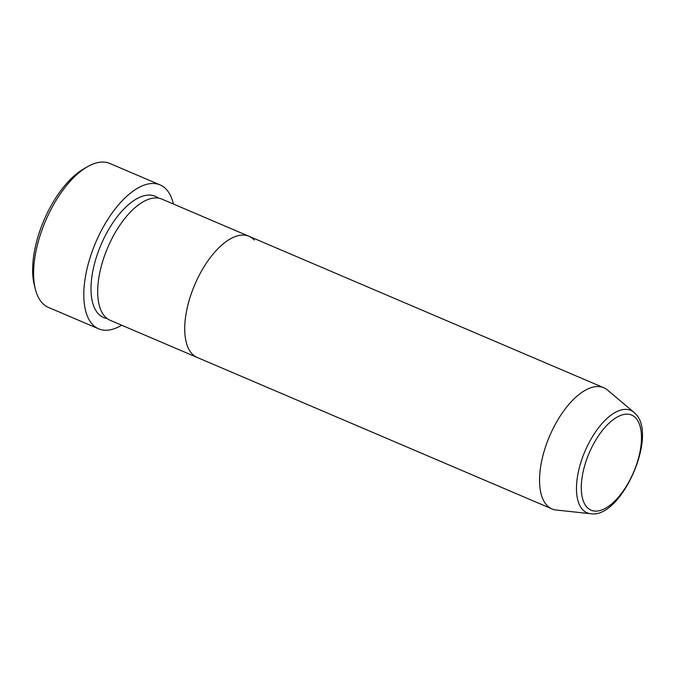 <?xml version="1.0" encoding="UTF-8"?>
<svg xmlns="http://www.w3.org/2000/svg" width="676" height="676" viewBox="0 0 676 676"><rect width="100%" height="100%" fill="white"/><g stroke="black" fill="none" stroke-linecap="round" stroke-linejoin="round"><path stroke-width="1.01" d="M160.094 184.903L109.884 163.474A78.247 36.614 113.1 0 0 87.39 166.778A78.247 36.614 113.1 0 0 35.27 288.872A78.247 36.614 113.1 0 0 42.208 302.933A78.247 36.614 113.1 0 0 48.444 307.394L98.654 328.832A78.247 36.614 -66.9 0 1 92.418 324.37A78.247 36.614 -66.9 0 1 99.034 235.172A78.247 36.614 -66.9 0 1 160.094 184.903A78.247 36.614 -66.9 0 1 166.33 189.364A78.247 36.614 -66.9 0 1 173.402 204.017M590.663 513.709C621.168 519.092 658.213 435.276 635.474 413.805L633.936 412.335A55.677 26.051 -66.9 0 0 589.092 442.619A55.677 26.051 -66.9 0 0 582.602 509.603A55.677 26.051 -66.9 0 0 590.663 513.709L556.323 510.042A65.893 30.834 -66.9 0 1 552.038 508.943L110.196 320.323A65.893 30.834 -66.9 0 1 104.941 316.571A65.893 30.834 -66.9 0 1 110.518 241.45A65.893 30.834 -66.9 0 1 161.936 199.124L248.962 236.279A65.893 30.834 -66.9 0 1 254.218 240.031M197.223 357.477A65.893 30.834 -66.9 0 1 191.976 353.717A65.893 30.834 -66.9 0 1 197.544 278.605A65.893 30.834 -66.9 0 1 248.962 236.279A65.893 30.834 -66.9 0 0 197.544 278.605A65.893 30.834 -66.9 0 0 191.976 353.717A65.893 30.834 -66.9 0 0 197.223 357.477M121.663 325.224A78.247 36.614 -66.9 0 1 98.654 328.832M35.27 288.872L34.231 284.63A74.123 34.687 -66.9 0 1 83.613 168.958L87.39 166.778M552.038 508.943A65.893 30.834 -66.9 0 1 546.783 505.183A65.893 30.834 -66.9 0 1 552.36 430.071A65.893 30.834 -66.9 0 1 603.778 387.737A65.893 30.834 -66.9 0 1 607.538 390.069L633.936 412.335M107.028 318.472A65.893 30.834 -66.9 0 1 98.248 313.715A65.893 30.834 -66.9 0 1 105.557 235.138A65.893 30.834 -66.9 0 1 158.404 198.119M586.962 507.228A51.697 24.192 113.1 0 0 629.01 481.65A51.697 24.192 113.1 0 0 635.795 418.03A51.697 24.192 113.1 0 0 593.756 443.608A51.697 24.192 113.1 0 0 586.962 507.228M603.778 387.737L248.962 236.279"/></g></svg>

